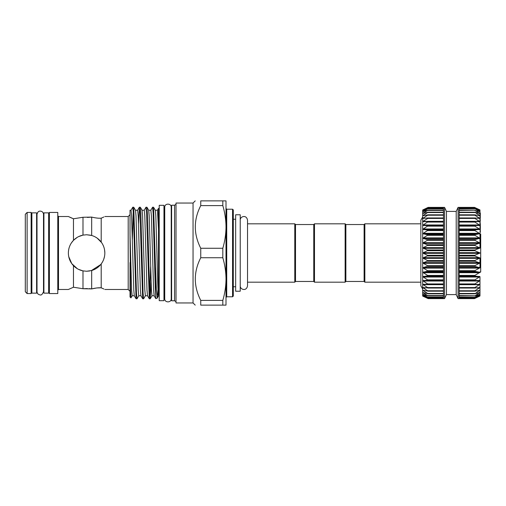 <?xml version="1.0" encoding="UTF-8"?>
<svg xmlns="http://www.w3.org/2000/svg" width="506" height="506" viewBox="0 0 506 506"><rect width="100%" height="100%" fill="white"/><g stroke="black" fill="none" stroke-linecap="round" stroke-linejoin="round"><path stroke-width="0.76" d="M479.973 233.993L480.7 233.993L479.973 233.658M422.681 284.321L422.681 233.677L428.146 234.885L422.681 238.275L428.146 239.869L422.681 243.07L428.146 245.03L422.681 248.003L428.146 250.293L422.681 253L428.146 255.6L422.681 257.997L428.146 260.868L422.681 262.93L428.146 266.029L422.681 267.725L428.146 271.014L422.681 272.323L428.146 275.757L422.681 276.662L428.146 280.191L422.681 280.678L428.146 284.258L422.681 284.321L428.146 287.908L422.681 287.541L428.146 291.076L422.681 290.292L428.146 293.733L422.681 292.538L428.146 295.839L422.681 294.252L428.146 297.37L422.681 295.409L428.146 298.293L422.681 295.991L428.152 298.616L422.681 296.061L422.681 295.409L423.01 295.498L422.681 295.409L422.681 294.252L423.01 294.302L422.681 294.252L422.681 292.538L423.01 292.544L422.681 292.538L422.681 287.541L423.01 287.459L422.681 287.541L422.681 284.321L423.01 284.201M456.203 294.6L456.203 211.4L458.075 207.384L459.17 207.384L459.17 298.616L458.075 298.616L456.203 294.6L446.444 294.6L444.572 298.616L443.477 298.616L443.477 207.694L428.146 207.694L422.681 210.591L428.146 208.605L422.681 211.748L428.146 210.123L422.681 213.462L428.146 212.216L422.681 215.708L428.146 214.867L422.681 218.459L422.681 216.998L420.853 220.161L420.853 285.839L422.681 289.002L422.681 262.93M456.203 211.4L446.444 211.4L444.572 207.384L428.152 207.384L422.681 210.009L428.146 207.694M428.146 298.293L427.785 298.173M428.146 297.37L427.785 297.3M428.146 295.839L427.785 295.82M428.146 293.733L427.785 293.771M428.146 291.076L427.785 291.159M428.146 287.908L427.785 288.04M428.146 284.258L427.785 284.442M428.146 230.148L422.681 233.677L422.681 229.338L428.146 230.148M428.146 225.72L422.681 229.338L422.681 225.322L428.146 225.72M428.146 221.66L422.681 225.322L422.681 221.679L427.785 221.558M443.477 221.337L423.01 221.337L422.681 221.679L422.681 218.459L427.785 217.959L428.146 218.029L427.785 218.421L423.01 221.337L422.681 221.679L423.01 221.799M479.973 210.009L474.495 207.384L479.973 209.939L479.973 210.591L474.862 207.909L479.549 209.838M479.966 211.742L474.862 208.7L479.973 210.591L479.973 213.462L474.862 210.42L479.644 211.698M479.973 276.662L479.973 295.991L474.862 298.173L479.966 295.409L474.862 297.136L479.973 294.252L474.862 295.82L479.973 292.538L474.862 293.771L479.973 290.292L474.862 291.159L474.862 290.767L479.973 287.541L474.862 288.04L474.862 287.579L479.973 284.321L474.862 284.442L474.862 283.923L479.973 280.678L474.862 280.419L474.862 279.85L479.973 276.662L474.862 276.029L474.862 275.409L479.973 272.323L474.862 271.324L474.862 270.672L479.966 267.75L474.862 266.377L474.862 265.688L479.973 262.93L474.862 261.241L474.862 260.539L479.973 257.997L474.862 255.998L474.862 255.283L479.973 253L474.862 250.717L474.862 250.002L479.973 248.003L474.862 245.461L474.862 244.759L479.973 243.07L474.862 240.312L474.862 239.623L479.973 238.275L474.862 235.328L474.862 234.676L479.973 233.677L474.862 230.591L474.862 229.971L479.966 229.357L474.862 226.15L474.862 225.581L479.966 225.341L474.862 222.077L474.862 221.558L479.966 221.698L474.862 218.421L474.862 217.959L479.966 218.478L474.862 215.233L474.862 214.841L479.966 215.72L474.862 212.229L479.644 213.456L480.333 213.013L479.973 212.874M459.17 298.439L474.862 298.439L479.644 296.118M479.973 295.409L479.644 295.498M479.973 294.252L479.644 294.302M479.973 290.292L479.644 290.254M479.973 287.541L479.644 287.459M479.973 284.321L479.644 284.201M479.966 229.357L480.333 213.013M479.644 213.456L479.966 213.469L479.973 221.679L479.973 220.736L480.333 220.736M479.973 257.997L479.973 267.725M420.853 223.81L364.845 223.81L364.845 282.19L420.853 282.19M314.485 223.81L314.485 282.19L313.758 281.462L313.758 224.537L314.485 223.81L345.136 223.81L345.87 224.537L345.87 281.462L364.111 281.462L364.111 224.537L364.845 223.81M364.111 281.462L364.845 282.19M314.485 282.19L345.136 282.19L345.87 281.462M345.87 224.537L364.111 224.537M313.758 224.537L295.51 224.537L294.783 223.81L247.523 223.81M313.758 281.462L295.51 281.462L295.51 224.537M295.51 281.462L294.783 282.19L294.783 223.81M294.783 282.19L247.523 282.19M240.23 253L240.23 220.11C239.989 216.429 246.53 214.272 247.523 220.161L247.523 285.839C246.53 291.728 239.989 289.571 240.23 285.89L240.23 253M240.23 291.222L240.23 214.778L235.663 214.778L235.663 291.222L240.23 291.222M235.663 219.243L233.298 219.243M235.663 286.757L233.298 286.757M27.122 212.438L27.122 293.562L31.138 293.562L31.138 212.438L27.122 212.438L25.3 214.266L25.3 291.734L27.122 293.562M48.652 253L48.652 212.862L43.908 212.862L43.908 293.138L48.652 293.138L48.652 253M36.609 253L36.609 212.862L31.865 212.862L31.865 293.138L36.609 293.138L36.609 253M150.807 210.275L152.603 207.207L153.154 213.342L155.481 295.276L155.481 266.687L153.565 207.245L155.317 210.275L155.823 215.961L156.923 253C157.436 274.518 157.986 294.777 158.492 295.649L158.492 208.434M155.298 210.23L157.461 210.23L158.492 229.307M130.991 210.275L132.787 207.207L133.337 213.342L136.044 298.755L134.292 295.725L133.793 290.039L131.592 215.961L131.041 210.23L130.029 210.23L130.029 234.227L131.604 290.039L132.155 295.77L134.318 295.77M138.808 295.725L137.012 298.793L136.462 292.658L133.755 207.245L135.507 210.275L136.006 215.961L138.208 290.039L138.758 295.77L140.921 295.77M135.481 210.23L137.645 210.23L138.195 215.961L140.396 290.039L140.896 295.725L142.698 298.793L143.615 298.793L143.065 292.658L140.864 213.342L140.358 207.245L139.397 207.207L139.947 213.342L142.648 298.755M140.358 207.245L142.11 210.275L142.61 215.961L144.811 290.039L145.361 295.77L147.531 295.77M142.085 210.23L144.248 210.23L144.798 215.961L146.999 290.039L147.505 295.725L149.302 298.793L150.219 298.793L149.668 292.658L147.467 213.342L146.961 207.245L146 207.207L146.55 213.342L149.257 298.755M146.961 207.245L148.713 210.275L149.213 215.961L151.414 290.039L151.971 295.77L154.134 295.77M148.688 210.23L150.858 210.23L151.408 215.961L153.609 290.039L154.109 295.725L155.797 298.641L155.481 295.276M49.386 212.438L49.386 293.562L57.779 293.562L57.779 212.438L49.386 212.438M90.694 235.22L86.602 234.752L91.675 235.473C95.52 236.606 98.695 238.8 101.2 242.051C103.578 245.252 104.793 248.895 104.85 253C104.793 257.111 103.578 260.761 101.2 263.949C98.689 267.206 95.514 269.401 91.675 270.527L86.602 271.248L89.783 270.963M91.308 270.628L100.694 264.594M101.516 263.512L102.655 261.678M103.768 259.186L104.54 256.346M104.85 253.013L104.546 249.679M103.635 246.46L103.148 245.302M101.624 242.64L97.203 238.149M96.633 237.757L95.773 237.225M94.135 236.384L93.136 235.967M71.378 217.922L73.465 218.775L82.99 217.27L82.99 235.113L86.602 234.752M87.38 217.441L91.675 217.093C95.52 218.01 98.695 218.377 101.2 218.187L101.2 242.051M103.869 216.992L101.2 218.187C98.689 218.377 95.514 218.01 91.675 217.093L91.675 235.473M69.72 217.169L71.264 217.871M86.602 271.248L82.99 270.887C79.36 270.147 76.185 268.408 73.465 265.663C70.163 262.19 68.462 257.971 68.361 253C68.462 248.035 70.163 243.816 73.465 240.337C76.178 237.599 79.353 235.853 82.99 235.113M91.675 217.093L82.99 217.27L73.465 218.775L73.465 240.337L71.422 242.874M73.465 218.775L68.361 216.511L58.506 216.511L58.506 289.489L57.779 290.223M73.313 240.495L71.403 242.912M68.715 249.414L69.094 247.87M69.069 247.953L68.715 249.407M103.888 289.021L101.2 287.813L96.937 287.946M96.621 287.977L91.675 288.907L89.1 288.635M87.361 288.559L82.99 288.73L73.465 287.225L82.99 288.73L91.675 288.907C95.52 287.99 98.695 287.623 101.2 287.813L103.907 289.027M68.607 289.369L73.465 287.225L73.465 265.663L72.453 264.518M130.029 234.227L130.491 287.787L130.934 297.876L132.205 295.725M130.029 262.576L130.029 296.971L130.934 297.876M153.565 207.245L152.603 207.207M133.755 207.245L132.787 207.207M133.249 211.375L132.363 239.477M138.486 223.488L139.397 207.207M144.204 210.275L146 207.207M136.044 298.755L137.012 298.793M145.412 295.725L143.615 298.793M149.757 294.625L150.649 266.523M151.123 282.512L150.219 298.793M163.963 253L163.963 205.322L159.219 205.322L159.219 300.678L163.963 300.678L163.963 253M233.298 209.939L233.298 296.061L232.564 296.788L232.564 209.212L233.298 209.939M200.749 248.269C193.488 234.006 193.488 219.781 200.749 205.6L222.817 205.6L222.817 200.876L225.999 200.876L225.999 277.87C225.834 271.115 224.772 264.404 222.817 257.731L222.817 248.269L200.749 248.269L200.749 257.731C193.488 271.912 193.488 286.13 200.749 300.4L200.749 305.124C193.494 305.124 193.494 305.124 200.749 305.124L222.817 305.124L222.817 300.4L200.749 300.4M193.045 302.955L176.006 302.955L176.006 203.045L193.045 203.045L193.045 302.955L195.221 305.124M200.749 205.6L200.749 200.876C193.494 200.876 193.494 200.876 200.749 200.876L222.817 200.876M174.545 300.785L174.545 205.215L171.629 205.215L171.629 300.785L174.545 300.785L176.006 301.627M225.999 277.87L225.999 305.124L222.817 305.124M200.749 257.731L222.817 257.731M222.817 300.4C224.765 293.765 225.828 287.047 225.999 280.261M222.817 248.269C224.765 241.634 225.828 234.923 225.999 228.13M225.999 225.739C225.834 218.99 224.772 212.273 222.817 205.6M101.2 263.949L101.2 287.813M91.675 270.527L91.675 288.907M78.481 269.337L82.99 270.887L82.99 288.73M82.971 235.119L78.519 236.644M77.329 237.289L73.528 240.274M68.361 252.968L68.43 254.607M68.715 256.586L71.77 263.62L77.317 268.705M158.492 208.409L157.41 210.275M155.481 266.687L156.348 289.615L157.183 298.179L155.797 298.641M157.183 298.179L157.999 289.495M345.136 223.81L345.136 282.19M479.973 232.488L480.333 232.488L480.333 224.291M480.333 231.666L479.973 231.666M480.333 230.85L479.973 230.85M480.333 217.061L479.973 217.061M480.333 217.669L479.644 218.541M480.333 220.616L479.973 220.616M480.333 223.671L479.973 223.671M480.333 214.93L479.973 214.93L479.973 214.006L480.333 214.006M480.333 215.29L479.644 215.746M480.333 213.975L479.973 213.975M479.644 221.799L479.966 221.698L479.973 225.322M479.973 233.677L479.973 248.003M479.973 295.991L474.495 298.616L459.17 298.616M459.17 208.864L474.862 208.7M479.644 210.502L479.966 210.597M459.17 210.42L474.862 210.18M459.17 212.552L474.862 212.552L474.862 212.229M459.17 215.233L474.862 215.233L474.862 214.841M459.17 218.421L474.862 218.421L474.862 217.959M459.17 222.077L474.862 222.077L474.862 221.558M474.862 284.442L474.862 283.923L459.17 283.923M474.862 288.04L474.862 287.579L459.17 287.579M474.862 291.159L474.862 290.767L459.17 290.767M474.862 293.771L474.862 293.448L459.17 293.448M474.862 295.82L459.17 295.58M474.862 297.3L459.17 297.136M474.862 298.173L459.17 298.091M459.17 207.909L474.862 207.827M458.075 298.616L458.075 207.384M446.444 294.6L446.444 211.4M444.572 298.616L444.572 207.384M423.01 218.541L422.681 218.459L422.681 210.591L423.01 210.502M427.785 208.7L443.477 208.605M423.611 211.508L423.01 211.698M427.785 210.18L428.146 210.123M424.047 213.184L423.01 213.456M427.785 212.229L428.146 212.216M424.774 215.404L423.01 215.404L422.681 215.708L423.01 215.746M427.785 214.841L428.146 214.867M427.785 217.959L428.146 218.029M423.01 290.254L422.681 290.292M423.01 296.118L422.681 295.991M422.681 218.459L426.33 218.137M423.01 209.882L422.681 210.591L423.313 210.382M443.477 207.561L428.152 207.384L423.098 209.838M422.681 238.275L422.681 233.677M422.681 282.683L422.681 289.002M479.973 265.593L480.7 265.593L480.7 259.414L479.973 259.414M480.7 265.593L480.7 272.007L479.973 272.007M479.973 272.342L480.7 272.007M480.7 233.993L480.7 240.407L479.973 240.407M479.973 246.586L480.7 246.586L480.7 240.407M480.7 246.586L480.7 259.414M443.477 293.771L428.152 293.771M427.994 291.184L443.477 291.184L428.12 291.159M427.924 288.047L443.477 288.047L428.038 288.04M427.848 284.448L443.477 284.448L427.912 284.442M443.477 280.419L427.785 280.419M443.477 276.029L427.785 276.029M443.477 271.324L427.785 271.324M443.477 266.377L427.785 266.377M443.477 261.241L427.785 261.241M443.477 255.998L427.785 255.998M443.477 250.717L427.785 250.717M443.477 245.461L427.785 245.461M443.477 240.312L427.785 240.312M443.477 235.328L427.785 235.328M443.477 230.591L427.785 230.591M443.477 226.15L427.785 226.15M443.477 222.077L427.785 222.077M443.477 218.421L427.785 218.421M443.477 215.233L427.785 215.233M443.477 212.552L427.785 212.552M443.477 210.42L427.785 210.42M443.477 208.864L427.785 208.864M443.477 207.909L427.785 207.909M459.17 280.514L479.644 280.514M459.17 276.459L479.644 276.459M459.17 272.089L479.644 272.089M459.17 267.459L479.644 267.459M459.17 262.633L479.644 262.633M459.17 257.68L479.644 257.68M459.17 252.658L479.644 252.658M459.17 247.643L479.644 247.643M459.17 242.703L479.644 242.703M459.17 237.902L479.644 237.902M459.17 233.304L479.644 233.304M459.17 228.971L479.644 228.971M459.17 224.961L479.644 224.961M459.17 221.337L479.644 221.337M476.317 218.137L479.644 218.137M477.873 215.404L479.644 215.404M478.606 213.184L479.644 213.184M479.043 211.508L479.644 211.508M104.85 289.489L128.201 289.489L128.201 216.511L130.029 214.683M232.564 209.212L226.726 209.212L226.726 296.788L225.999 297.515M459.17 212.229L474.495 212.229M474.653 214.816L459.17 214.816L474.533 214.841M474.723 217.953L459.17 217.953L474.615 217.959M474.799 221.552L459.17 221.552L474.742 221.558M459.17 225.486L479.644 225.486M459.17 225.581L474.862 225.581M459.17 226.15L474.862 226.15M459.17 229.541L479.644 229.541M459.17 229.971L474.862 229.971M459.17 230.591L474.862 230.591M459.17 233.911L479.644 233.911M459.17 234.676L474.862 234.676M459.17 235.328L474.862 235.328M459.17 238.541L479.644 238.541M459.17 239.623L474.862 239.623M459.17 240.312L474.862 240.312M459.17 243.367L479.644 243.367M459.17 244.759L474.862 244.759M459.17 245.461L474.862 245.461M459.17 248.32L479.644 248.32M459.17 250.002L474.862 250.002M459.17 250.717L474.862 250.717M459.17 253.342L479.644 253.342M459.17 255.283L474.862 255.283M459.17 255.998L474.862 255.998M459.17 258.357L479.644 258.357M459.17 260.539L474.862 260.539M459.17 261.241L474.862 261.241M459.17 263.297L479.644 263.297M459.17 265.688L474.862 265.688M459.17 266.377L474.862 266.377M459.17 268.098L479.644 268.098M459.17 270.672L474.862 270.672M459.17 271.324L474.862 271.324M459.17 272.696L479.644 272.696M459.17 275.409L474.862 275.409M459.17 276.029L474.862 276.029M459.17 277.029L479.644 277.029M459.17 279.85L474.862 279.85M459.17 280.419L474.862 280.419M459.17 281.039L479.644 281.039M474.799 284.448L459.17 284.448L474.742 284.442M459.17 284.663L479.644 284.663M474.723 288.047L459.17 288.047L474.615 288.04M476.317 287.863L479.644 287.863M474.653 291.184L459.17 291.184L474.533 291.159M477.873 290.596L479.644 290.596M459.17 293.771L474.495 293.771M478.606 292.816L479.644 292.816M479.043 294.492L479.644 294.492M459.17 207.561L474.862 207.561M427.994 214.816L443.477 214.816L428.12 214.841M427.924 217.953L443.477 217.953L428.038 217.959M427.848 221.552L443.477 221.552L427.912 221.558M443.477 224.961L423.01 224.961M443.477 225.486L423.01 225.486M443.477 225.581L427.785 225.581M443.477 228.971L423.01 228.971M443.477 229.541L423.01 229.541M443.477 229.971L427.785 229.971M443.477 233.304L423.01 233.304M443.477 233.911L423.01 233.911M443.477 234.676L427.785 234.676M443.477 237.902L423.01 237.902M443.477 238.541L423.01 238.541M443.477 239.623L427.785 239.623M443.477 242.703L423.01 242.703M443.477 243.367L423.01 243.367M443.477 244.759L427.785 244.759M443.477 247.643L423.01 247.643M443.477 248.32L423.01 248.32M443.477 250.002L427.785 250.002M443.477 252.658L423.01 252.658M443.477 253.342L423.01 253.342M443.477 255.283L427.785 255.283M443.477 257.68L423.01 257.68M443.477 258.357L423.01 258.357M443.477 260.539L427.785 260.539M443.477 262.633L423.01 262.633M443.477 263.297L423.01 263.297M443.477 265.688L427.785 265.688M443.477 267.459L423.01 267.459M443.477 268.098L423.01 268.098M443.477 270.672L427.785 270.672M443.477 272.089L423.01 272.089M443.477 272.696L423.01 272.696M443.477 275.409L427.785 275.409M443.477 276.459L423.01 276.459M443.477 277.029L423.01 277.029M443.477 279.85L427.785 279.85M443.477 280.514L423.01 280.514M443.477 281.039L423.01 281.039M443.477 283.923L427.785 283.923M443.477 284.663L423.01 284.663M443.477 287.579L427.785 287.579M426.33 287.863L423.01 287.863M443.477 290.767L427.785 290.767M424.774 290.596L423.01 290.596M443.477 293.448L427.785 293.448M424.047 292.816L423.01 292.816M443.477 295.58L427.785 295.58M423.611 294.492L423.01 294.492M443.477 297.136L427.785 297.136M443.477 298.091L427.785 298.091M443.477 298.439L427.785 298.439M443.477 298.616L428.152 298.616M443.477 298.306L428.146 298.306M443.477 297.395L428.127 297.395M443.477 295.89L428.095 295.89M443.477 293.809L428.051 293.809M48.652 214.848L49.386 214.848M43.51 214.354C43.389 212.653 42.498 211.59 40.847 211.16C39.835 211.198 38.026 210.49 37.014 214.354L37.014 291.646C37.172 293.499 38.171 294.581 40.012 294.884C41.252 295.441 42.415 294.359 43.51 291.646L43.51 214.354L43.908 214.848M31.138 214.848L31.865 214.848M36.609 214.848L37.014 214.848M158.492 210.528L159.219 210.528M104.85 216.511L128.201 216.511M128.201 289.489L130.029 291.317M171.224 207.511L171.629 207.511M163.963 207.511L164.728 207.277L164.728 298.723C164.532 302.911 171.426 302.911 171.224 298.723L171.629 298.489M171.224 298.723L171.224 207.277C171.426 203.089 164.532 203.089 164.728 207.277M193.045 203.045L195.221 200.876M174.545 205.215L176.006 204.373M232.564 296.788L226.726 296.788M226.726 209.212L225.999 208.485M163.963 298.489L164.728 298.723M58.506 216.511L57.779 215.777M58.506 289.489L68.361 289.489M139.346 207.245L137.594 210.275M158.492 295.953L157.239 298.116M152.015 295.725L150.263 298.755M158.492 295.472L159.219 295.472M36.609 291.152L37.014 291.152M31.138 291.152L31.865 291.152M43.51 291.152L43.908 291.152M48.652 291.152L49.386 291.152M459.17 208.605L474.52 208.605M459.17 210.11L474.552 210.11M459.17 212.191L474.603 212.191M459.17 293.809L474.603 293.809M459.17 295.89L474.552 295.89M459.17 297.395L474.52 297.395M459.17 298.306L474.501 298.306M459.17 207.694L474.501 207.694M459.17 207.384L474.495 207.384M443.477 210.11L428.095 210.11M443.477 212.191L428.051 212.191"/></g></svg>
